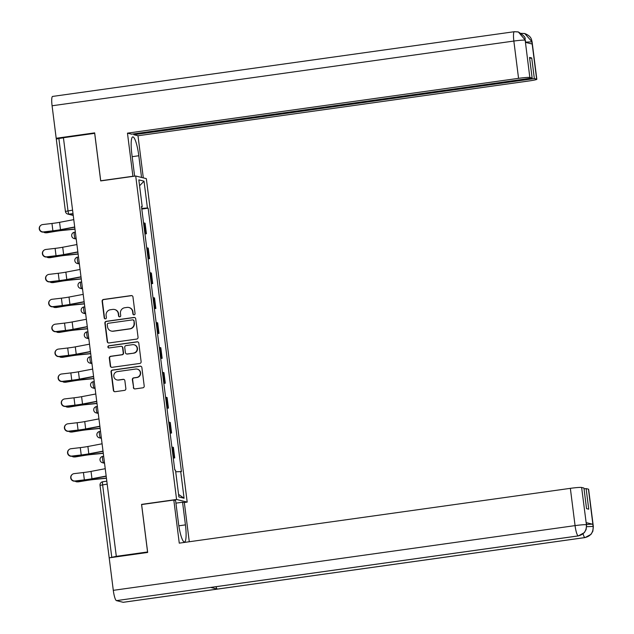 <?xml version="1.0" encoding="UTF-8"?>
<svg xmlns="http://www.w3.org/2000/svg" width="634" height="634" viewBox="0 0 634 634"><rect width="100%" height="100%" fill="white"/><g stroke="black" fill="none" stroke-linecap="round" stroke-linejoin="round"><path stroke-width="0.95" d="M134.115 314.836A1.109 1.086 -76.1 0 0 135.058 313.584L132.958 296.934A1.585 1.553 -76.1 0 0 131.214 295.587L103.461 299.47A1.585 1.553 -76.1 0 0 102.122 301.253L104.222 317.903A1.109 1.086 -76.1 0 0 105.442 318.854A1.109 1.086 -76.1 0 0 106.385 317.602L106.108 315.447A5.072 4.969 -76.1 0 1 110.411 309.741L112.725 309.416A5.072 4.969 -76.1 0 1 118.289 313.743L118.558 315.898A1.109 1.086 -76.1 0 0 119.778 316.841A1.109 1.086 -76.1 0 0 120.722 315.597L120.444 313.442A5.072 4.969 -76.1 0 1 124.747 307.736L127.062 307.411A5.072 4.969 -76.1 0 1 132.625 311.73L132.902 313.885A1.109 1.086 -76.1 0 0 134.115 314.836M133.338 387.548A1.585 1.553 -76.1 0 0 135.082 388.904L142.864 387.81A1.585 1.553 -76.1 0 0 144.211 386.027L141.873 367.538A1.585 1.553 -76.1 0 0 140.13 366.183L112.384 370.074A1.585 1.553 -76.1 0 0 111.037 371.857L113.375 390.346A1.585 1.553 -76.1 0 0 115.119 391.701L124.518 390.378A1.585 1.553 -76.1 0 0 125.865 388.594L124.866 380.685A1.585 1.553 -76.1 0 0 123.123 379.33L118.463 379.988A4.24 4.153 -76.1 0 1 113.779 375.582A4.24 4.153 -76.1 0 1 117.401 371.603L135.668 369.043A4.24 4.153 -76.1 0 1 140.352 373.45A4.24 4.153 -76.1 0 1 136.73 377.428L133.687 377.856A1.585 1.553 -76.1 0 0 132.34 379.639L133.647 387.628A1.585 1.553 -76.1 0 0 134.662 388.904M176.577 499.473L141.556 504.387L147.563 551.96L116.307 556.343L63.424 137.721L94.68 133.338L100.687 180.92L135.716 176.006L176.577 499.473L187.196 502.104L146.335 178.637L135.716 176.006M136.706 339.071A1.585 1.553 -76.1 0 0 138.053 337.288L135.716 318.799A1.585 1.553 -76.1 0 0 133.98 317.444L106.227 321.335A1.585 1.553 -76.1 0 0 104.879 323.118L107.217 341.607A1.585 1.553 -76.1 0 0 108.961 342.962L136.706 339.071M138.798 343.168L141.128 361.657A1.585 1.553 -76.1 0 1 139.789 363.44L112.036 367.332A1.585 1.553 -76.1 0 1 110.3 365.976L109.294 358.067A1.585 1.553 -76.1 0 1 110.641 356.284L121.894 354.707A1.585 1.553 -76.1 0 0 123.242 352.924L122.576 347.67A1.585 1.553 -76.1 0 0 120.832 346.322L109.119 347.963A1.109 1.086 -76.1 0 1 107.891 346.806A1.109 1.086 -76.1 0 1 108.842 345.768L137.055 341.813A1.585 1.553 -76.1 0 1 138.798 343.168M183.971 502.556L187.196 502.104M116.307 556.343L109.603 557.793M56.339 139.076L58.867 138.481L68.004 210.805A3.225 0.594 82 0 0 69.027 214.149L73.211 215.188M63.44 137.84L58.867 138.481M144.893 233.463A7.426 0.539 -7.2 0 1 145.479 233.518L144.148 222.986A7.426 0.539 172.8 0 0 143.561 222.93M144.148 222.986L145.091 223.216L146.422 233.756L144.956 233.962M145.479 233.518L146.422 233.756M148.102 258.862L149.569 258.664L148.237 248.124L147.294 247.886A7.426 0.539 172.8 0 0 146.708 247.831M148.039 258.371A7.426 0.539 -7.2 0 1 148.625 258.426L149.569 258.664M151.249 283.77L152.715 283.564L151.383 273.032L150.44 272.794A7.426 0.539 172.8 0 0 149.854 272.739M151.185 283.279A7.426 0.539 -7.2 0 1 151.772 283.335L152.715 283.564M154.395 308.679L155.861 308.473L154.53 297.932L153.587 297.703A7.426 0.539 172.8 0 0 153 297.647M154.331 308.187A7.426 0.539 -7.2 0 1 154.918 308.243L155.861 308.473M157.541 333.587L159.007 333.381L157.676 322.841L156.733 322.611A7.426 0.539 172.8 0 0 156.146 322.555M157.478 333.088A7.426 0.539 -7.2 0 1 158.064 333.143L159.007 333.381M160.687 358.495L162.153 358.289L160.822 347.749L159.879 347.519A7.426 0.539 172.8 0 0 159.292 347.456M160.624 357.996A7.426 0.539 -7.2 0 1 161.21 358.051L162.153 358.289M163.834 383.396L165.3 383.19L163.968 372.657L163.025 372.42A7.426 0.539 172.8 0 0 162.439 372.364M163.77 382.904A7.426 0.539 -7.2 0 1 164.357 382.96L165.3 383.19M166.98 408.304L168.446 408.098L167.114 397.566L166.171 397.328A7.426 0.539 172.8 0 0 165.585 397.272M166.916 407.813A7.426 0.539 -7.2 0 1 167.503 407.868L168.446 408.098M170.126 433.212L171.592 433.006L170.261 422.466L169.318 422.236A7.426 0.539 172.8 0 0 168.731 422.181M170.063 432.713A7.426 0.539 -7.2 0 1 170.649 432.776L171.592 433.006M173.272 458.12L174.738 457.914L173.407 447.374L172.464 447.144A7.426 0.539 172.8 0 0 171.877 447.089M173.209 457.621A7.426 0.539 -7.2 0 1 173.795 457.677L174.738 457.914M141.533 206.858L142.214 206.7L138.83 179.874L144.029 181.165L147.413 207.984L141.731 208.42M175.705 471.799L181.427 471.601L148.142 208.166L147.413 207.984M180.698 471.419L184.082 498.245L178.883 496.953L175.499 470.135L174.77 469.952L141.485 206.518L142.214 206.7M141.556 504.387L142.016 504.498M141.81 209.054L148.142 208.166M144.029 181.165L139.575 185.778M178.558 494.385L184.082 498.245M133.869 314.836A1.109 1.086 -76.1 0 1 133.211 313.965L132.934 311.809A5.072 4.969 -76.1 0 0 129.225 307.585L128.916 307.506M114.572 309.519L114.881 309.59A5.072 4.969 -76.1 0 1 118.598 313.822L118.875 315.978A1.109 1.086 -76.1 0 0 119.533 316.849M131.943 295.658A1.585 1.553 -76.1 0 0 131.523 295.658L103.77 299.549A1.585 1.553 -76.1 0 0 102.431 301.332L104.531 317.983A1.109 1.086 -76.1 0 0 105.196 318.862M134.709 317.523A1.585 1.553 -76.1 0 0 134.289 317.523L106.536 321.414A1.585 1.553 -76.1 0 0 105.189 323.197L107.526 341.686A1.585 1.553 -76.1 0 0 108.533 342.962M133.774 320.82A1.109 1.086 -76.1 0 0 132.561 319.877L108.2 323.292A1.109 1.086 -76.1 0 0 107.257 324.537L107.542 326.811A5.072 4.969 -76.1 0 0 113.114 331.138L129.764 328.8A5.072 4.969 -76.1 0 0 134.059 323.094L134.083 320.899A1.109 1.086 -76.1 0 0 133.275 319.972L132.966 319.901M111.259 331.043L111.568 331.114A5.072 4.969 -76.1 0 0 113.423 331.21L113.114 331.138M134.083 320.899L134.368 323.174A5.072 4.969 -76.1 0 1 130.073 328.88L113.423 331.21M121.411 346.354L121.728 346.426A1.585 1.553 -76.1 0 1 122.885 347.749L123.551 352.995A1.585 1.553 -76.1 0 1 122.203 354.778L110.95 356.356A1.585 1.553 -76.1 0 0 109.611 358.139L110.609 366.056A1.585 1.553 -76.1 0 0 111.616 367.332M137.784 341.892A1.585 1.553 -76.1 0 0 137.364 341.892L109.151 345.847A1.109 1.086 -76.1 0 0 108.874 347.971M133.576 353.067A4.24 4.153 -76.1 0 0 134.059 344.761A4.24 4.153 -76.1 0 0 132.514 344.682L126.079 345.585A1.585 1.553 -76.1 0 0 124.732 347.369L125.397 352.623A1.585 1.553 -76.1 0 0 127.141 353.97L133.885 353.146A4.24 4.153 -76.1 0 0 134.368 344.841L134.059 344.761M126.554 353.938L126.871 354.018A1.585 1.553 -76.1 0 0 127.45 354.049L127.141 353.97M133.885 353.146L127.45 354.049M137.221 369.123L137.53 369.202A4.24 4.153 -76.1 0 1 137.039 377.499L133.996 377.927A1.585 1.553 -76.1 0 0 132.649 379.711L133.647 387.628M116.91 379.909L117.219 379.98A4.24 4.153 -76.1 0 0 118.772 380.067L118.463 379.988M123.852 379.409A1.585 1.553 -76.1 0 0 123.432 379.409L118.772 380.067M140.867 366.262A1.585 1.553 -76.1 0 0 140.447 366.262L112.693 370.153A1.585 1.553 -76.1 0 0 111.346 371.936L113.684 390.425A1.585 1.553 -76.1 0 0 114.691 391.701M74.978 229.175L63.21 230.356A10.001 0.721 172.8 0 0 55.269 231.402L47.051 232.757A3.709 3.273 90.6 0 1 46.544 232.797L45.553 232.789A3.709 3.273 -89.4 0 0 46.06 232.749L54.278 231.394A12.101 0.88 -7.2 0 1 63.883 230.126L74.955 229.009M43.635 232.06A3.709 3.273 -89.4 0 0 45.553 232.789M73.774 219.633L59.572 222.336A10.001 0.721 -7.2 0 1 51.964 223.469L42.676 224.563A3.709 3.677 51 0 0 39.744 229.659A3.709 3.677 51 0 0 43.603 231.909L43.381 232.092A3.709 3.677 -129 0 1 40.584 225.53L40.806 225.347M74.701 226.98L60.499 229.682A10.001 0.721 -7.2 0 1 52.891 230.816L43.603 231.909M43.381 232.092L52.67 230.99A12.101 0.88 172.8 0 0 61.87 229.627L74.725 227.178M78.125 254.076L66.356 255.256A10.001 0.721 172.8 0 0 58.415 256.31L50.197 257.666A3.709 3.273 90.6 0 1 49.69 257.705L48.699 257.697A3.709 3.273 -89.4 0 0 49.206 257.658L57.425 256.294A12.101 0.88 -7.2 0 1 67.03 255.034L78.101 253.917M46.781 256.96A3.709 3.273 -89.4 0 0 48.699 257.697M81.271 278.984L69.502 280.165A10.001 0.721 172.8 0 0 61.561 281.211L53.343 282.574A3.709 3.273 90.6 0 1 52.836 282.613L51.845 282.606A3.709 3.273 -89.4 0 0 52.353 282.566L60.571 281.203A12.101 0.88 -7.2 0 1 70.176 279.935L81.247 278.825M49.928 281.868A3.709 3.273 -89.4 0 0 51.845 282.606M132.165 156.685L138.798 155.75A18.148 3.336 82 0 0 132.791 136.912A18.148 3.336 82 0 0 131.832 154.03L134.63 176.165M138.798 155.75L141.54 177.449M143.316 177.892L137.99 135.755L133.829 134.725L534.343 78.592L536.649 79.163L531.878 41.646L532.132 44.015L525.475 42.367L525.142 39.982L529.834 77.475A9.684 0.697 172.8 0 0 518.557 78.339L513.849 41.051L52.083 105.775L56.188 138.267L94.664 132.871L100.719 180.769L132.918 176.26L127.466 133.148L518.557 78.339M133.726 133.885L133.829 134.725M529.644 58.288L531.736 57.995L529.541 57.448L532.14 78.045L131.634 134.178L127.466 133.148M137.99 135.755L529.081 80.946A9.684 0.697 172.8 0 0 536.832 79.266A9.684 0.697 172.8 0 0 536.649 79.163M52.083 105.775A9.922 1.823 -98 0 1 52.606 96.423L514.372 31.7A9.922 1.823 -98 0 0 513.849 41.051A9.684 0.697 -7.2 0 1 525.126 40.196M57.749 138.656L56.188 138.267M532.14 78.045L529.834 77.475M531.736 57.995L534.343 78.592M525.61 42.113L531.863 41.86M521.275 33.364L524.762 33.554L531.871 41.622M514.507 31.708L518.382 31.985L525.142 39.966M210.916 587.385A9.922 1.823 -98 0 1 210.797 587.425A9.922 1.823 -98 0 1 210.678 587.417L116.442 600.628A9.922 1.823 -98 0 1 113.296 590.341L109.191 557.849L147.674 552.452L141.62 504.553L173.819 500.044L175.594 500.488L178.463 523.153A18.148 3.336 82 0 0 184.462 541.991A18.148 3.336 82 0 0 185.429 524.881L182.56 502.207L184.343 502.651L189.281 541.745M173.819 500.044L179.263 543.148L570.354 488.339A9.684 0.697 -7.2 0 1 581.632 487.475L583.938 488.045L586.537 508.642L588.74 509.189L586.133 488.592L588.439 489.163A9.684 0.697 -7.2 0 1 588.621 489.274L593.337 526.553A9.684 0.697 172.8 0 0 593.155 526.442L588.439 489.163M175.935 503.142L182.56 502.207M593.337 526.553L592.853 531.205L590.999 534.367L585.063 537.577L123.297 602.3A9.922 1.823 -98 0 1 123.154 602.292L217.391 589.081A9.922 1.823 -98 0 1 215.972 586.696M116.442 600.628L123.154 602.292M210.797 587.425L578.327 535.912A9.922 1.823 -98 0 1 578.208 535.904L210.678 587.417L217.391 589.081L584.92 537.569C590.579 536.213 593.313 532.576 593.139 526.672L593.155 526.442M586.553 524.524A9.684 0.697 -7.2 0 1 592.806 524.27L586.149 522.622A9.684 0.697 -7.2 0 1 586.331 522.725L586.601 524.881L586.149 522.622M586.133 488.592L584.041 488.885M113.296 590.341L575.062 525.618A9.922 1.823 -98 0 0 578.208 535.904C583.866 534.533 586.593 530.904 586.402 525.015M76.92 244.542L62.718 247.244A10.001 0.721 -7.2 0 1 55.11 248.377L45.822 249.471A3.709 3.677 51 0 0 42.89 254.567A3.709 3.677 51 0 0 46.75 256.818L46.528 256.992A3.709 3.677 -129 0 1 43.73 250.438L43.952 250.256M77.847 251.888L63.646 254.591A10.001 0.721 -7.2 0 1 56.038 255.724L46.75 256.818M46.528 256.992L55.816 255.898A12.101 0.88 172.8 0 0 65.017 254.527L77.871 252.086M80.066 269.45L65.865 272.152A10.001 0.721 -7.2 0 1 58.257 273.286L48.969 274.379A3.709 3.677 51 0 0 46.044 279.475A3.709 3.677 51 0 0 49.896 281.718L49.674 281.9A3.709 3.677 -129 0 1 46.876 275.346L47.098 275.164M80.993 276.796L66.792 279.491A10.001 0.721 -7.2 0 1 59.184 280.624L49.896 281.718M49.674 281.9L58.962 280.807A12.101 0.88 172.8 0 0 68.163 279.435L81.017 276.995M84.417 303.892L72.648 305.073A10.001 0.721 172.8 0 0 64.708 306.119L56.489 307.482A3.709 3.273 90.6 0 1 55.99 307.522L54.992 307.506A3.709 3.273 -89.4 0 0 55.499 307.474L63.717 306.111A12.101 0.88 -7.2 0 1 73.33 304.843L84.393 303.734M53.074 306.777A3.709 3.273 -89.4 0 0 54.992 307.506M87.563 328.8L75.795 329.981A10.001 0.721 172.8 0 0 67.854 331.027L59.636 332.39A3.709 3.273 90.6 0 1 59.136 332.43L58.138 332.414A3.709 3.273 -89.4 0 0 58.645 332.374L66.863 331.019A12.101 0.88 -7.2 0 1 76.476 329.751L87.54 328.642M56.22 331.685A3.709 3.273 -89.4 0 0 58.138 332.414M90.71 353.709L78.941 354.889A10.001 0.721 172.8 0 0 71 355.936L62.782 357.291A3.709 3.273 90.6 0 1 62.283 357.33L61.284 357.322A3.709 3.273 -89.4 0 0 61.791 357.283L70.009 355.92A12.101 0.88 -7.2 0 1 79.622 354.66L90.686 353.542M59.366 356.593A3.709 3.273 -89.4 0 0 61.284 357.322M83.212 294.358L69.011 297.053A10.001 0.721 -7.2 0 1 61.403 298.186L52.115 299.28A3.709 3.677 51 0 0 49.19 304.383A3.709 3.677 51 0 0 53.042 306.626L52.82 306.808A3.709 3.677 -129 0 1 50.023 300.247L50.244 300.072M84.14 301.697L69.938 304.399A10.001 0.721 -7.2 0 1 62.33 305.533L53.042 306.626M52.82 306.808L62.108 305.715A12.101 0.88 172.8 0 0 71.309 304.344L84.163 301.903M86.359 319.267L72.157 321.961A10.001 0.721 -7.2 0 1 64.549 323.094L55.261 324.188A3.709 3.677 51 0 0 52.337 329.292A3.709 3.677 51 0 0 56.188 331.534L55.966 331.717A3.709 3.677 -129 0 1 53.169 325.155L53.391 324.973M87.286 326.605L73.084 329.308A10.001 0.721 -7.2 0 1 65.484 330.441L56.188 331.534M55.966 331.717L65.254 330.623A12.101 0.88 172.8 0 0 74.455 329.252L87.31 326.803M89.505 344.167L75.303 346.869A10.001 0.721 -7.2 0 1 67.695 348.003L58.407 349.096A3.709 3.677 51 0 0 55.483 354.192A3.709 3.677 51 0 0 59.334 356.443L59.113 356.617A3.709 3.677 -129 0 1 56.315 350.063L56.537 349.881M90.432 351.513L76.231 354.216A10.001 0.721 -7.2 0 1 68.63 355.349L59.334 356.443M59.113 356.617L68.401 355.523A12.101 0.88 172.8 0 0 77.602 354.16L90.456 351.712M93.856 378.609L82.087 379.79A10.001 0.721 172.8 0 0 74.146 380.844L65.928 382.199A3.709 3.273 90.6 0 1 65.429 382.239L64.43 382.231A3.709 3.273 -89.4 0 0 64.937 382.191L73.156 380.828A12.101 0.88 -7.2 0 1 82.769 379.56L93.832 378.45M62.512 381.494A3.709 3.273 -89.4 0 0 64.43 382.231M92.651 369.075L78.45 371.778A10.001 0.721 -7.2 0 1 70.842 372.911L61.553 374.005A3.709 3.677 51 0 0 58.629 379.1A3.709 3.677 51 0 0 62.481 381.343L62.259 381.525A3.709 3.677 -129 0 1 59.461 374.971L59.683 374.789M93.578 376.422L79.377 379.124A10.001 0.721 -7.2 0 1 71.777 380.249L62.481 381.343M62.259 381.525L71.547 380.432A12.101 0.88 172.8 0 0 80.748 379.061L93.602 376.62M97.002 403.517L85.233 404.698A10.001 0.721 172.8 0 0 77.293 405.744L69.074 407.107A3.709 3.273 90.6 0 1 68.575 407.147L67.584 407.139A3.709 3.273 -89.4 0 0 68.084 407.099L76.302 405.736A12.101 0.88 -7.2 0 1 85.915 404.468L96.978 403.359M65.659 406.402A3.709 3.273 -89.4 0 0 67.584 407.139M95.797 393.983L81.596 396.686A10.001 0.721 -7.2 0 1 73.996 397.811L64.7 398.913A3.709 3.677 51 0 0 61.775 404.009A3.709 3.677 51 0 0 65.627 406.251L65.405 406.434A3.709 3.677 -129 0 1 62.608 399.88L62.829 399.697M96.725 401.33L82.523 404.024A10.001 0.721 -7.2 0 1 74.923 405.158L65.627 406.251M65.405 406.434L74.693 405.34A12.101 0.88 172.8 0 0 83.894 403.969L96.748 401.528M100.148 428.425L88.38 429.606A10.001 0.721 172.8 0 0 80.439 430.652L72.221 432.016A3.709 3.273 90.6 0 1 71.721 432.055L70.731 432.039A3.709 3.273 -89.4 0 0 71.23 432L79.448 430.644A12.101 0.88 -7.2 0 1 89.061 429.376L100.124 428.267M68.805 431.31A3.709 3.273 -89.4 0 0 70.731 432.039M98.944 418.892L84.742 421.586A10.001 0.721 -7.2 0 1 77.142 422.719L67.846 423.813A3.709 3.677 51 0 0 64.922 428.917A3.709 3.677 51 0 0 68.773 431.16L68.551 431.342A3.709 3.677 -129 0 1 65.754 424.78L65.976 424.606M99.871 426.23L85.669 428.933A10.001 0.721 -7.2 0 1 78.069 430.066L68.773 431.16M68.551 431.342L77.839 430.248A12.101 0.88 172.8 0 0 87.04 428.877L99.895 426.436M103.294 453.334L91.534 454.515A10.001 0.721 172.8 0 0 83.585 455.561L75.367 456.924A3.709 3.273 90.6 0 1 74.867 456.956L73.877 456.948A3.709 3.273 -89.4 0 0 74.376 456.908L82.594 455.553A12.101 0.88 -7.2 0 1 92.207 454.285L103.271 453.175M71.951 456.218A3.709 3.273 -89.4 0 0 73.877 456.948M102.09 443.792L87.888 446.494A10.001 0.721 -7.2 0 1 80.288 447.628L70.992 448.721A3.709 3.677 51 0 0 68.068 453.825A3.709 3.677 51 0 0 71.919 456.068L71.697 456.25A3.709 3.677 -129 0 1 68.9 449.688L69.122 449.506M103.017 451.139L88.815 453.841A10.001 0.721 -7.2 0 1 81.215 454.974L71.919 456.068M71.697 456.25L80.993 455.157A12.101 0.88 172.8 0 0 90.186 453.786L103.041 451.337M106.441 478.234L94.68 479.423A10.001 0.721 172.8 0 0 86.731 480.469L78.513 481.824A3.709 3.273 90.6 0 1 78.014 481.864L77.023 481.856A3.709 3.273 -89.4 0 0 77.522 481.816L85.741 480.453A12.101 0.88 -7.2 0 1 95.354 479.193L106.425 478.076M75.097 481.127A3.709 3.273 -89.4 0 0 77.023 481.856M105.236 468.7L91.034 471.403A10.001 0.721 -7.2 0 1 83.434 472.536L74.138 473.63A3.709 3.677 51 0 0 71.214 478.725A3.709 3.677 51 0 0 75.066 480.976L74.844 481.151A3.709 3.677 -129 0 1 72.046 474.597L72.268 474.414M106.163 476.047L91.962 478.749A10.001 0.721 -7.2 0 1 84.362 479.883L75.066 480.976M74.844 481.151L84.14 480.057A12.101 0.88 172.8 0 0 93.333 478.694L106.187 476.245M100.093 485.375L100.029 485.335A3.225 3.225 0 0 1 102.787 481.737L106.813 481.174L102.827 481.737A3.225 0.594 82 0 0 102.787 481.737A3.225 0.594 82 0 0 102.613 484.78L111.75 557.104M73.005 213.595L69.027 214.149A3.225 3.162 -76.1 0 1 65.476 211.399L72.577 210.163M170.649 432.776L169.318 422.236M167.503 407.868L166.171 397.328M164.357 382.96L163.025 372.42M161.21 358.051L159.879 347.519M158.064 333.143L156.733 322.611M154.918 308.243L153.587 297.703M151.772 283.335L150.44 272.794M148.625 258.426L147.294 247.886M173.795 457.677L172.464 447.144M104.475 462.661L103.627 462.78L104.515 462.994M102.446 462.717A3.225 3.225 0 0 1 102.779 456.385L102.819 456.393A3.225 0.594 82 0 0 102.779 456.385A3.225 0.594 82 0 0 102.621 459.547A3.225 0.594 82 0 0 103.627 462.78A3.225 3.162 103.9 0 1 102.446 462.717L104.547 463.24M101.329 437.753L100.481 437.872L101.369 438.094M99.3 437.809A3.225 3.225 0 0 1 99.633 431.485L99.673 431.485A3.225 0.594 82 0 0 99.633 431.485A3.225 0.594 82 0 0 99.475 434.639A3.225 0.594 82 0 0 100.481 437.872A3.225 3.162 103.9 0 1 99.3 437.809L101.4 438.332M98.183 412.845L97.335 412.964L98.222 413.186M97.374 406.457L96.526 406.576A3.225 0.594 82 0 0 96.487 406.576A3.225 0.594 82 0 0 96.328 409.738A3.225 0.594 82 0 0 97.335 412.964A3.225 3.162 103.9 0 1 96.154 412.9L98.254 413.423M95.037 387.937L94.189 388.056L95.076 388.277M93.008 388A3.225 3.225 0 0 1 93.341 381.668L93.38 381.668A3.225 0.594 82 0 0 93.341 381.668A3.225 0.594 82 0 0 93.182 384.83A3.225 0.594 82 0 0 94.189 388.056A3.225 3.162 103.9 0 1 93.008 388L95.108 388.515M91.89 363.036L91.042 363.155L91.93 363.369M91.082 356.649L90.234 356.768A3.225 0.594 82 0 0 90.194 356.76A3.225 0.594 82 0 0 90.036 359.922A3.225 0.594 82 0 0 91.042 363.155A3.225 3.162 103.9 0 1 89.862 363.092L91.962 363.607M88.744 338.128L87.896 338.247L88.784 338.461M86.715 338.184A3.225 3.225 0 0 1 87.048 331.859L87.088 331.859A3.225 0.594 82 0 0 87.048 331.859A3.225 0.594 82 0 0 86.89 335.014A3.225 0.594 82 0 0 87.896 338.247A3.225 3.162 103.9 0 1 86.715 338.184L88.815 338.707M85.598 313.22L84.75 313.339L85.638 313.561M83.569 313.275A3.225 3.225 0 0 1 83.902 306.951L83.942 306.951A3.225 0.594 82 0 0 83.902 306.951A3.225 0.594 82 0 0 83.743 310.113A3.225 0.594 82 0 0 84.75 313.339A3.225 3.162 103.9 0 1 83.569 313.275L85.669 313.798M82.452 288.312L81.604 288.43L82.491 288.652M80.423 288.367A3.225 3.225 0 0 1 80.756 282.043L80.795 282.043A3.225 0.594 82 0 0 80.756 282.043A3.225 0.594 82 0 0 80.597 285.205A3.225 0.594 82 0 0 81.604 288.43A3.225 3.162 103.9 0 1 80.423 288.367L82.523 288.89M79.305 263.403L78.457 263.522L79.345 263.744M77.277 263.467A3.225 3.225 0 0 1 77.61 257.135L77.649 257.142A3.225 0.594 82 0 0 77.61 257.135A3.225 0.594 82 0 0 77.451 260.297A3.225 0.594 82 0 0 78.457 263.522A3.225 3.162 103.9 0 1 77.277 263.467L79.377 263.982M76.159 238.503L75.311 238.622L76.199 238.836M74.13 238.558A3.225 3.225 0 0 1 74.463 232.226L74.503 232.234A3.225 0.594 82 0 0 74.463 232.226A3.225 0.594 82 0 0 74.305 235.388A3.225 0.594 82 0 0 75.311 238.622A3.225 3.162 103.9 0 1 74.13 238.558L76.231 239.073M107.186 484.138L100.029 485.335L109.167 557.658M46.06 232.749L47.051 232.757M54.199 230.808L54.278 231.394M63.78 229.262L63.883 230.126M60.499 229.682L59.572 222.336M52.891 230.816L51.964 223.469M49.206 257.658L50.197 257.666M57.345 255.716L57.425 256.294M66.927 254.171L67.03 255.034M52.353 282.566L53.343 282.574M60.492 280.616L60.571 281.203M70.073 279.071L70.176 279.935M524.762 33.554C531.688 36.241 531.3 39.926 531.577 39.72L532.116 41.987A9.684 0.697 172.8 0 0 531.942 41.884M518.382 31.977C528.693 38.412 523.739 39.078 525.388 40.322L525.206 40.211M592.806 524.27L593.139 526.656M581.632 487.475L586.418 524.778M586.339 524.754A9.684 0.697 -7.2 0 0 575.062 525.618L570.354 488.339M178.836 525.808L185.429 524.881M585.063 537.577A9.922 1.823 -98 0 1 584.92 537.569A9.922 1.823 -98 0 1 583.074 533.844M586.672 526.696L593.075 526.426M63.646 254.591L62.718 247.244M56.038 255.724L55.11 248.377M66.792 279.491L65.865 272.152M59.184 280.624L58.257 273.286M55.499 307.474L56.489 307.482M63.638 305.525L63.717 306.111M73.219 303.979L73.33 304.843M58.645 332.374L59.636 332.39M66.784 330.433L66.863 331.019M76.365 328.887L76.476 329.751M61.791 357.283L62.782 357.291M69.93 355.341L70.009 355.92M79.512 353.796L79.622 354.66M69.938 304.399L69.011 297.053M62.33 305.533L61.403 298.186M73.084 329.308L72.157 321.961M65.484 330.441L64.549 323.094M76.231 354.216L75.303 346.869M68.63 355.349L67.695 348.003M64.937 382.191L65.928 382.199M73.076 380.249L73.156 380.828M82.658 378.704L82.769 379.56M79.377 379.124L78.45 371.778M71.777 380.249L70.842 372.911M68.084 407.099L69.074 407.107M76.223 405.15L76.302 405.736M85.804 403.604L85.915 404.468M82.523 404.024L81.596 396.686M74.923 405.158L73.996 397.811M71.23 432L72.221 432.016M79.369 430.058L79.448 430.644M88.95 428.513L89.061 429.376M85.669 428.933L84.742 421.586M78.069 430.066L77.142 422.719M74.376 456.908L75.367 456.924M82.515 454.966L82.594 455.553M92.096 453.421L92.207 454.285M88.815 453.841L87.888 446.494M81.215 454.974L80.288 447.628M77.522 481.816L78.513 481.824M85.669 479.875L85.741 480.453M95.243 478.329L95.354 479.193M91.962 478.749L91.034 471.403M84.362 479.883L83.434 472.536M91.082 356.641L90.194 356.76A3.225 3.225 0 0 0 89.862 363.092M97.374 406.449L96.487 406.576A3.225 3.225 0 0 0 96.154 412.9M73.243 215.425L67.846 214.094A3.225 3.225 0 0 1 65.421 211.36L56.283 139.036M524.389 33.467L521.108 33.364M536.832 79.266L532.116 41.987M518.026 31.882L514.372 31.7M525.388 40.322L525.649 42.415M586.601 524.881L586.141 529.485L584.31 532.655L578.327 535.912"/></g></svg>
